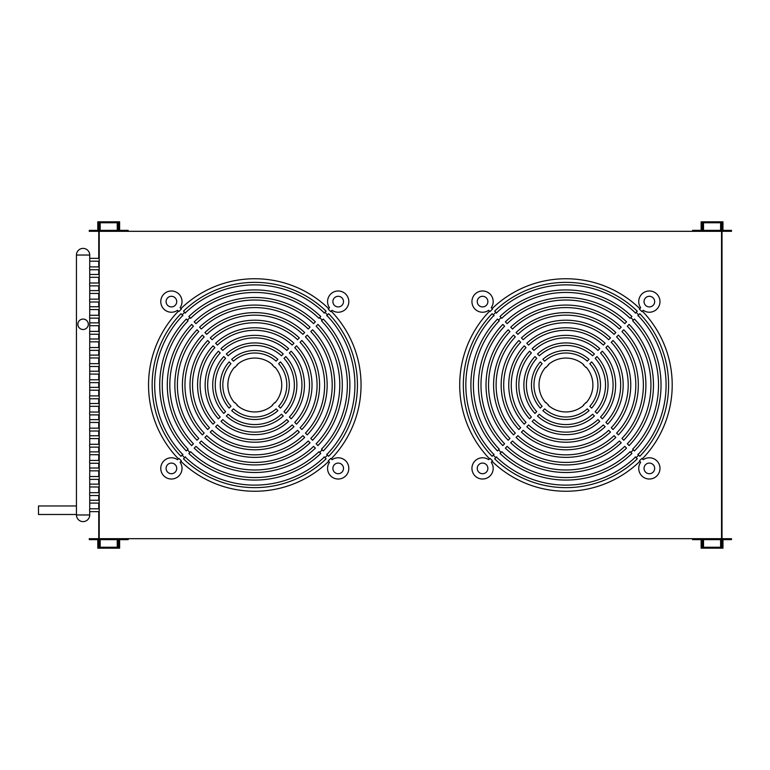 <?xml version="1.0" encoding="UTF-8"?>
<svg xmlns="http://www.w3.org/2000/svg" width="770" height="770" viewBox="0 0 770 770"><rect width="100%" height="100%" fill="white"/><g stroke="black" fill="none" stroke-linecap="round" stroke-linejoin="round"><path stroke-width="1.16" d="M99.215 538.692L99.215 546.286L100.167 546.286L100.167 539.645L117.242 539.645L117.242 546.286L118.185 546.286L118.185 538.692L99.215 538.692M118.185 231.308L118.185 223.714L117.242 223.714L117.242 230.355L100.167 230.355L100.167 223.714L99.215 223.714L99.215 231.308L118.185 231.308M128.157 538.692L118.667 538.692L118.667 547.229L98.743 547.229L98.743 538.692L89.262 538.692L89.262 539.645L97.8 539.645L97.8 548.182L119.62 548.182L119.62 539.645L128.157 539.645L128.157 538.692M118.667 231.308L128.157 231.308L128.157 230.355L119.62 230.355L119.62 221.818L97.8 221.818L97.8 230.355L89.262 230.355L89.262 231.308L98.743 231.308L98.743 222.771L118.667 222.771L118.667 231.318M98.743 231.308L98.743 258.354M98.743 261.203L98.743 266.892M98.743 269.741L98.743 274.476M98.743 277.325L98.743 283.014M98.743 285.863L98.743 290.608M98.743 293.457L98.743 299.145M98.743 301.994L98.743 306.739M98.743 309.579L98.743 315.276M98.743 318.116L98.743 322.861M98.743 325.71L98.743 331.398M98.743 334.247L98.743 338.993M98.743 341.832L98.743 347.53M98.743 350.369L98.743 355.114M98.743 357.963L98.743 363.652M98.743 366.501L98.743 371.246M98.743 374.095L98.743 379.783M98.743 382.632L98.743 387.368M98.743 390.217L98.743 395.905M98.743 398.754L98.743 403.499M98.743 406.348L98.743 412.037M98.743 414.886L98.743 419.631M98.743 422.47L98.743 428.168M98.743 431.007L98.743 435.753M98.743 438.602L98.743 444.29M98.743 447.139L98.743 451.884M98.743 454.724L98.743 460.422M98.743 463.261L98.743 468.006M98.743 470.855L98.743 476.543M98.743 479.392L98.743 484.137M98.743 486.986L98.743 492.675M98.743 495.524L98.743 500.259M98.743 503.108L98.743 508.797M98.743 511.646L98.743 538.692M99.696 547.229L99.696 546.286M99.696 223.714L99.696 222.771M692.605 231.308L702.096 231.308L702.096 222.771L722.01 222.771L722.01 231.308L731.5 231.308L731.5 230.355L722.963 230.355L722.963 221.818L701.143 221.818L701.143 230.355L692.605 230.355L692.605 231.308M702.096 538.692L692.605 538.692L692.605 539.645L701.143 539.645L701.143 548.182L722.963 548.182L722.963 539.645L731.5 539.645L731.5 538.692L722.01 538.692L722.01 547.229L702.096 547.229L702.096 538.682M722.01 538.692L722.01 231.308M721.067 222.771L721.067 223.714M721.067 546.286L721.067 547.229M721.538 231.308L721.538 223.714L720.595 223.714L720.595 230.355L703.52 230.355L703.52 223.714L702.567 223.714L702.567 231.308L721.538 231.308M702.567 538.692L702.567 546.286L703.52 546.286L703.52 539.645L720.595 539.645L720.595 546.286L721.538 546.286L721.538 538.692L702.567 538.692M99.215 269.741L89.724 269.741L89.57 268.316L89.724 266.892L99.215 266.892M99.215 285.863L89.724 285.863L89.57 284.438L89.724 283.014L99.215 283.014M99.215 301.994L89.724 301.994L89.57 300.57L89.724 299.145L99.215 299.145M99.215 318.116L89.724 318.116L89.57 316.691L89.724 315.276L99.215 315.276M99.215 334.247L89.724 334.247L89.57 332.823L89.724 331.398L99.215 331.398M99.215 350.369L89.724 350.369L89.57 348.954L89.724 347.53L99.215 347.53M99.215 366.501L89.724 366.501L89.57 365.076L89.724 363.652L99.215 363.652M99.215 382.632L89.724 382.632L89.57 381.208L89.724 379.783L99.215 379.783M99.215 398.754L89.724 398.754L89.57 397.33L89.724 395.905L99.215 395.905M99.215 414.886L89.724 414.886L89.57 413.461L89.724 412.037L99.215 412.037M99.215 431.007L89.724 431.007L89.57 429.583L89.724 428.168L99.215 428.168M99.215 447.139L89.724 447.139L89.57 445.714L89.724 444.29L99.215 444.29M99.215 463.261L89.724 463.261L89.57 461.846L89.724 460.422L99.215 460.422M99.215 479.392L89.724 479.392L89.57 477.968L89.724 476.543L99.215 476.543M99.215 495.524L89.724 495.524L89.57 494.099L89.724 492.675L99.215 492.675M99.215 511.646L89.724 511.646L89.57 510.221L89.724 508.797L99.215 508.797M99.215 261.203L89.724 261.184M89.724 258.354L99.215 258.354M99.215 277.325L89.724 277.306M89.724 274.476L99.215 274.476M99.215 293.457L89.724 293.437M89.724 290.608L99.215 290.608M99.215 309.579L89.724 309.559M89.724 306.739L99.215 306.739M99.215 325.71L89.724 325.691M89.724 322.861L99.215 322.861M99.215 341.832L89.724 341.822M89.724 338.993L99.215 338.993M99.215 357.963L89.724 357.944M89.724 355.114L99.215 355.114M99.215 374.095L89.724 374.076M89.724 371.246L99.215 371.246M99.215 390.217L89.724 390.197M89.724 387.368L99.215 387.368M99.215 406.348L89.724 406.329M89.724 403.499L99.215 403.499M99.215 422.47L89.724 422.451M89.724 419.631L99.215 419.631M99.215 438.602L89.724 438.582M89.724 435.753L99.215 435.753M99.215 454.724L89.724 454.714M89.724 451.884L99.215 451.884M99.215 470.855L89.724 470.836M89.724 468.006L99.215 468.006M99.215 486.986L89.724 486.967M89.724 484.137L99.215 484.137M99.215 503.108L89.724 503.089M89.724 500.259L99.215 500.259M177.533 459.719A10.626 10.626 0 0 0 163.278 461.548A10.626 10.626 0 0 0 163.885 475.908A10.626 10.626 0 0 0 178.245 476.524A10.626 10.626 0 0 0 180.084 462.269L181.402 460.941A105.615 105.615 0 0 1 178.852 458.4L177.533 459.719M327.481 314.872L328.646 313.708A102.651 102.651 0 0 1 328.646 456.292L327.481 455.128A101.005 101.005 0 0 1 324.93 457.678L326.095 458.843A102.651 102.651 0 0 1 183.501 458.843L184.665 457.678A101.005 101.005 0 0 1 183.376 456.418A101.005 101.005 0 0 1 182.115 455.128L180.95 456.292A102.651 102.651 0 0 1 180.95 313.708L182.115 314.872A101.005 101.005 0 0 1 184.665 312.322L183.501 311.157A102.651 102.651 0 0 1 326.095 311.157L324.93 312.322A101.005 101.005 0 0 1 327.481 314.872M328.646 461.394A106.25 106.25 0 0 1 180.95 461.394M328.193 460.941A105.615 105.615 0 0 0 330.744 458.4L332.062 459.719A10.626 10.626 0 0 1 346.317 461.548A10.626 10.626 0 0 1 345.701 475.908A10.626 10.626 0 0 1 331.35 476.524A10.626 10.626 0 0 1 329.512 462.269L328.193 460.941M331.196 311.157A106.25 106.25 0 0 1 331.196 458.843M330.744 311.6A105.615 105.615 0 0 0 328.193 309.059L329.512 307.731A10.626 10.626 0 0 1 331.35 293.476A10.626 10.626 0 0 1 345.701 294.092A10.626 10.626 0 0 1 346.317 308.452A10.626 10.626 0 0 1 332.062 310.281L330.744 311.6M180.084 307.731A10.626 10.626 0 0 0 178.245 293.476A10.626 10.626 0 0 0 163.885 294.092A10.626 10.626 0 0 0 163.278 308.452A10.626 10.626 0 0 0 177.533 310.281L178.852 311.6A105.615 105.615 0 0 1 181.402 309.059L180.084 307.731M488.7 459.719A10.626 10.626 0 0 0 474.436 461.548A10.626 10.626 0 0 0 475.052 475.908A10.626 10.626 0 0 0 489.412 476.524A10.626 10.626 0 0 0 491.241 462.269L492.569 460.941A105.615 105.615 0 0 1 490.018 458.4L488.7 459.719M638.638 314.872L639.803 313.708A102.651 102.651 0 0 1 639.803 456.292L638.638 455.128A101.005 101.005 0 0 1 636.097 457.678L637.262 458.843A102.651 102.651 0 0 1 494.667 458.843L495.832 457.678A101.005 101.005 0 0 1 494.542 456.418A101.005 101.005 0 0 1 493.281 455.128L492.117 456.292A102.651 102.651 0 0 1 492.117 313.708L493.281 314.872A101.005 101.005 0 0 1 495.832 312.322L494.667 311.157A102.651 102.651 0 0 1 637.262 311.157L636.097 312.322A101.005 101.005 0 0 1 638.638 314.872M639.803 461.394A106.25 106.25 0 0 1 492.117 461.394M639.36 460.941A105.615 105.615 0 0 0 641.91 458.4L643.229 459.719A10.626 10.626 0 0 1 657.484 461.548A10.626 10.626 0 0 1 656.868 475.908A10.626 10.626 0 0 1 642.507 476.524A10.626 10.626 0 0 1 640.678 462.269L639.36 460.941M642.353 311.157A106.25 106.25 0 0 1 642.353 458.843M641.91 311.6A105.615 105.615 0 0 0 640.64 310.32A105.615 105.615 0 0 0 639.36 309.059L640.678 307.731A10.626 10.626 0 0 1 642.507 293.476A10.626 10.626 0 0 1 656.868 294.092A10.626 10.626 0 0 1 657.484 308.452A10.626 10.626 0 0 1 643.229 310.281L641.91 311.6M491.241 307.731A10.626 10.626 0 0 0 489.412 293.476A10.626 10.626 0 0 0 475.052 294.092A10.626 10.626 0 0 0 474.436 308.452A10.626 10.626 0 0 0 488.7 310.281L490.018 311.6A105.615 105.615 0 0 1 492.569 309.059L491.241 307.731M187.399 449.844L186.302 450.941A95.076 95.076 0 0 1 186.302 319.059L188.092 320.84A92.554 92.554 0 0 0 188.092 449.16L187.399 449.844A93.526 93.526 0 0 0 189.949 452.394L190.642 451.711A92.554 92.554 0 0 0 318.953 451.711L320.744 453.492A95.076 95.076 0 0 1 188.852 453.492L189.949 452.394M189.949 317.606L188.852 316.508A95.076 95.076 0 0 1 320.744 316.508L318.953 318.289A92.554 92.554 0 0 0 190.642 318.289L189.949 317.606A93.526 93.526 0 0 0 187.399 320.156M325.007 312.235L324.103 313.14M324.305 312.938A100.119 100.119 0 0 0 185.281 312.938M185.483 313.14L184.579 312.235M182.038 314.786L182.942 315.69M182.74 315.488A100.119 100.119 0 0 0 182.74 454.512M182.942 454.31L182.038 455.214M498.565 449.844L497.468 450.941A95.076 95.076 0 0 1 497.468 319.059L499.258 320.84A92.554 92.554 0 0 0 499.258 449.16L498.565 449.844A93.526 93.526 0 0 0 501.116 452.394L501.799 451.711A92.554 92.554 0 0 0 630.12 451.711L631.9 453.492A95.076 95.076 0 0 1 500.019 453.492L501.116 452.394M501.116 317.606L500.019 316.508A95.076 95.076 0 0 1 631.9 316.508L630.12 318.289A92.554 92.554 0 0 0 501.799 318.289L501.116 317.606A93.526 93.526 0 0 0 498.565 320.156M636.174 312.235L635.269 313.14M635.471 312.938A100.119 100.119 0 0 0 496.448 312.938M496.65 313.14L495.745 312.235M493.195 314.786L494.099 315.69M493.897 315.488A100.119 100.119 0 0 0 493.897 454.512M494.099 454.31L493.195 455.214M83.083 329.502A5.217 5.217 0 0 1 77.866 324.286A5.217 5.217 0 0 1 83.083 319.069A5.217 5.217 0 0 1 88.309 324.286A5.217 5.217 0 0 1 83.083 329.502M76.451 505.957L38.5 505.957L38.5 514.495L76.451 514.495M167.648 472.154A5.313 5.313 0 0 1 167.648 464.637A5.313 5.313 0 0 1 175.156 464.637A5.313 5.313 0 0 1 175.156 472.154A5.313 5.313 0 0 1 167.648 472.154M167.648 297.846A5.313 5.313 0 0 1 175.156 297.846A5.313 5.313 0 0 1 175.156 305.363A5.313 5.313 0 0 1 167.648 305.363A5.313 5.313 0 0 1 167.648 297.846M341.947 472.154A5.313 5.313 0 0 1 334.44 472.154A5.313 5.313 0 0 1 334.44 464.637A5.313 5.313 0 0 1 341.947 464.637A5.313 5.313 0 0 1 341.947 472.154M341.947 297.846A5.313 5.313 0 0 1 341.947 305.363A5.313 5.313 0 0 1 334.44 305.363A5.313 5.313 0 0 1 334.44 297.846A5.313 5.313 0 0 1 341.947 297.846M478.805 472.154A5.313 5.313 0 0 1 478.805 464.637A5.313 5.313 0 0 1 486.322 464.637A5.313 5.313 0 0 1 486.322 472.154A5.313 5.313 0 0 1 478.805 472.154M478.805 297.846A5.313 5.313 0 0 1 486.322 297.846A5.313 5.313 0 0 1 486.322 305.363A5.313 5.313 0 0 1 478.805 305.363A5.313 5.313 0 0 1 478.805 297.846M653.114 472.154A5.313 5.313 0 0 1 645.597 472.154A5.313 5.313 0 0 1 645.597 464.637A5.313 5.313 0 0 1 653.114 464.637A5.313 5.313 0 0 1 653.114 472.154M653.114 297.846A5.313 5.313 0 0 1 653.114 305.363A5.313 5.313 0 0 1 645.597 305.363A5.313 5.313 0 0 1 645.597 297.846A5.313 5.313 0 0 1 653.114 297.846M272.262 364.99A26.565 26.565 0 0 1 274.813 367.531L275.083 367.271A26.94 26.94 0 0 1 275.083 402.729L274.813 402.469A26.565 26.565 0 0 1 272.262 405.01L272.532 405.28A26.94 26.94 0 0 1 237.064 405.28L237.333 405.01A26.565 26.565 0 0 1 234.783 402.469L234.513 402.729A26.94 26.94 0 0 1 234.513 367.271L234.783 367.531A26.565 26.565 0 0 1 237.333 364.99L237.064 364.72A26.94 26.94 0 0 1 272.532 364.72L272.262 364.99M583.429 364.99A26.565 26.565 0 0 1 585.97 367.531L586.24 367.271A26.94 26.94 0 0 1 586.24 402.729L585.97 402.469A26.565 26.565 0 0 1 583.429 405.01L583.699 405.28A26.94 26.94 0 0 1 548.23 405.28L548.5 405.01A26.565 26.565 0 0 1 545.949 402.469L545.68 402.729A26.94 26.94 0 0 1 545.68 367.271L545.949 367.531A26.565 26.565 0 0 1 548.5 364.99L548.23 364.72A26.94 26.94 0 0 1 583.699 364.72L583.429 364.99M632.671 449.16A92.554 92.554 0 0 0 632.671 320.84L634.451 319.059A95.076 95.076 0 0 1 634.451 450.941L632.671 449.16M502.82 324.411L504.61 326.201A84.979 84.979 0 0 0 504.61 443.799L502.82 445.589A87.501 87.501 0 0 1 502.82 324.411M508.181 440.238A79.936 79.936 0 0 1 508.181 329.762L509.961 331.552A77.414 77.414 0 0 0 509.961 438.448L508.181 440.238M515.313 336.904A69.839 69.839 0 0 0 515.313 433.096L513.532 434.877A72.361 72.361 0 0 1 513.532 335.123L515.313 336.904M518.884 429.525A64.795 64.795 0 0 1 518.884 340.475L520.674 342.265A62.274 62.274 0 0 0 520.674 427.735L518.884 429.525M524.245 345.836L526.025 347.617A54.699 54.699 0 0 0 526.025 422.383L524.245 424.164A57.221 57.221 0 0 1 524.245 345.836M529.596 418.813A49.655 49.655 0 0 1 529.596 351.187L531.387 352.978A47.134 47.134 0 0 0 531.387 417.022L529.596 418.813M536.738 358.329A39.559 39.559 0 0 0 536.738 411.671L534.957 413.452A42.081 42.081 0 0 1 534.957 356.548L536.738 358.329M540.319 408.1A34.515 34.515 0 0 1 540.319 361.9L542.099 363.69A31.994 31.994 0 0 0 542.099 406.31L540.319 408.1M629.1 445.589L627.309 443.799A84.979 84.979 0 0 0 627.309 326.201L629.1 324.411A87.501 87.501 0 0 1 629.1 445.589M623.748 329.762A79.936 79.936 0 0 1 623.748 440.238L621.958 438.448A77.414 77.414 0 0 0 621.958 331.552L623.748 329.762M616.606 433.096A69.839 69.839 0 0 0 616.606 336.904L618.387 335.123A72.361 72.361 0 0 1 618.387 434.877L616.606 433.096M613.035 340.475A64.795 64.795 0 0 1 613.035 429.525L611.245 427.735A62.274 62.274 0 0 0 611.245 342.265L613.035 340.475M607.674 424.164L605.894 422.383A54.699 54.699 0 0 0 605.894 347.617L607.674 345.836A57.221 57.221 0 0 1 607.674 424.164M602.323 351.187A49.655 49.655 0 0 1 602.323 418.813L600.533 417.022A47.134 47.134 0 0 0 600.533 352.978L602.323 351.187M595.181 411.671A39.559 39.559 0 0 0 595.181 358.329L596.962 356.548A42.081 42.081 0 0 1 596.962 413.452L595.181 411.671M591.61 361.9A34.515 34.515 0 0 1 591.61 408.1L589.82 406.31A31.994 31.994 0 0 0 589.82 363.69L591.61 361.9M589.06 410.641A34.515 34.515 0 0 1 542.869 410.641L544.65 408.86A31.994 31.994 0 0 0 587.269 408.86L589.06 410.641M539.289 414.222A39.559 39.559 0 0 0 592.63 414.222L594.421 416.002A42.081 42.081 0 0 1 537.508 416.002L539.289 414.222M599.772 421.363A49.655 49.655 0 0 1 532.147 421.363L533.937 419.573A47.134 47.134 0 0 0 597.992 419.573L599.772 421.363M526.796 426.715L528.576 424.934A54.699 54.699 0 0 0 603.343 424.934L605.133 426.715A57.221 57.221 0 0 1 526.796 426.715M610.485 432.076A64.795 64.795 0 0 1 521.434 432.076L523.225 430.286A62.274 62.274 0 0 0 608.704 430.286L610.485 432.076M517.863 435.647A69.839 69.839 0 0 0 614.056 435.647L615.836 437.427A72.361 72.361 0 0 1 516.083 437.427L517.863 435.647M621.197 442.779A79.936 79.936 0 0 1 510.731 442.779L512.512 440.998A77.414 77.414 0 0 0 619.407 440.998L621.197 442.779M505.37 448.14L507.16 446.35A84.979 84.979 0 0 0 624.768 446.35L626.549 448.14A87.501 87.501 0 0 1 505.37 448.14M542.869 359.359A34.515 34.515 0 0 1 589.06 359.359L587.269 361.14A31.994 31.994 0 0 0 544.65 361.14L542.869 359.359M592.63 355.779A39.559 39.559 0 0 0 539.289 355.779L537.508 353.998A42.081 42.081 0 0 1 594.421 353.998L592.63 355.779M532.147 348.637A49.655 49.655 0 0 1 599.772 348.637L597.992 350.427A47.134 47.134 0 0 0 533.937 350.427L532.147 348.637M605.133 343.285L603.343 345.066A54.699 54.699 0 0 0 528.576 345.066L526.796 343.285A57.221 57.221 0 0 1 605.133 343.285M521.434 337.924A64.795 64.795 0 0 1 610.485 337.924L608.704 339.714A62.274 62.274 0 0 0 523.225 339.714L521.434 337.924M614.056 334.353A69.839 69.839 0 0 0 517.863 334.353L516.083 332.573A72.361 72.361 0 0 1 615.836 332.573L614.056 334.353M510.731 327.221A79.936 79.936 0 0 1 621.197 327.221L619.407 329.002A77.414 77.414 0 0 0 512.512 329.002L510.731 327.221M626.549 321.86L624.768 323.65A84.979 84.979 0 0 0 507.16 323.65L505.37 321.86A87.501 87.501 0 0 1 626.549 321.86M321.504 449.16A92.554 92.554 0 0 0 321.504 320.84L323.284 319.059A95.076 95.076 0 0 1 323.284 450.941L321.504 449.16M191.663 324.411L193.443 326.201A84.979 84.979 0 0 0 193.443 443.799L191.663 445.589A87.501 87.501 0 0 1 191.663 324.411M197.014 440.238A79.936 79.936 0 0 1 197.014 329.762L198.795 331.552A77.414 77.414 0 0 0 198.795 438.448L197.014 440.238M204.156 336.904A69.839 69.839 0 0 0 204.156 433.096L202.366 434.877A72.361 72.361 0 0 1 202.366 335.123L204.156 336.904M207.727 429.525A64.795 64.795 0 0 1 207.727 340.475L209.507 342.265A62.274 62.274 0 0 0 209.507 427.735L207.727 429.525M213.078 345.836L214.869 347.617A54.699 54.699 0 0 0 214.869 422.383L213.078 424.164A57.221 57.221 0 0 1 213.078 345.836M218.439 418.813A49.655 49.655 0 0 1 218.439 351.187L220.22 352.978A47.134 47.134 0 0 0 220.22 417.022L218.439 418.813M225.581 358.329A39.559 39.559 0 0 0 225.581 411.671L223.791 413.452A42.081 42.081 0 0 1 223.791 356.548L225.581 358.329M229.152 408.1A34.515 34.515 0 0 1 229.152 361.9L230.942 363.69A31.994 31.994 0 0 0 230.942 406.31L229.152 408.1M317.933 445.589L316.152 443.799A84.979 84.979 0 0 0 316.152 326.201L317.933 324.411A87.501 87.501 0 0 1 317.933 445.589M312.582 329.762A79.936 79.936 0 0 1 312.582 440.238L310.791 438.448A77.414 77.414 0 0 0 310.791 331.552L312.582 329.762M305.44 433.096A69.839 69.839 0 0 0 305.44 336.904L307.22 335.123A72.361 72.361 0 0 1 307.22 434.877L305.44 433.096M301.869 340.475A64.795 64.795 0 0 1 301.869 429.525L300.088 427.735A62.274 62.274 0 0 0 300.088 342.265L301.869 340.475M296.517 424.164L294.727 422.383A54.699 54.699 0 0 0 294.727 347.617L296.517 345.836A57.221 57.221 0 0 1 296.517 424.164M291.156 351.187A49.655 49.655 0 0 1 291.156 418.813L289.376 417.022A47.134 47.134 0 0 0 289.376 352.978L291.156 351.187M284.014 411.671A39.559 39.559 0 0 0 284.014 358.329L285.805 356.548A42.081 42.081 0 0 1 285.805 413.452L284.014 411.671M280.444 361.9A34.515 34.515 0 0 1 280.444 408.1L278.653 406.31A31.994 31.994 0 0 0 278.653 363.69L280.444 361.9M277.893 410.641A34.515 34.515 0 0 1 231.703 410.641L233.483 408.86A31.994 31.994 0 0 0 276.103 408.86L277.893 410.641M228.132 414.222A39.559 39.559 0 0 0 281.464 414.222L283.254 416.002A42.081 42.081 0 0 1 226.341 416.002L228.132 414.222M288.606 421.363A49.655 49.655 0 0 1 220.98 421.363L222.771 419.573A47.134 47.134 0 0 0 286.825 419.573L288.606 421.363M215.629 426.715L217.41 424.934A54.699 54.699 0 0 0 292.177 424.934L293.967 426.715A57.221 57.221 0 0 1 215.629 426.715M299.318 432.076A64.795 64.795 0 0 1 210.277 432.076L212.058 430.286A62.274 62.274 0 0 0 297.538 430.286L299.318 432.076M206.707 435.647A69.839 69.839 0 0 0 302.889 435.647L304.679 437.427A72.361 72.361 0 0 1 204.916 437.427L206.707 435.647M310.031 442.779A79.936 79.936 0 0 1 199.565 442.779L201.345 440.998A77.414 77.414 0 0 0 308.25 440.998L310.031 442.779M194.213 448.14L195.994 446.35A84.979 84.979 0 0 0 313.602 446.35L315.382 448.14A87.501 87.501 0 0 1 194.213 448.14M231.703 359.359A34.515 34.515 0 0 1 277.893 359.359L276.103 361.14A31.994 31.994 0 0 0 233.483 361.14L231.703 359.359M281.464 355.779A39.559 39.559 0 0 0 228.132 355.779L226.341 353.998A42.081 42.081 0 0 1 283.254 353.998L281.464 355.779M220.98 348.637A49.655 49.655 0 0 1 288.606 348.637L286.825 350.427A47.134 47.134 0 0 0 222.771 350.427L220.98 348.637M293.967 343.285L292.177 345.066A54.699 54.699 0 0 0 217.41 345.066L215.629 343.285A57.221 57.221 0 0 1 293.967 343.285M210.277 337.924A64.795 64.795 0 0 1 299.318 337.924L297.538 339.714A62.274 62.274 0 0 0 212.058 339.714L210.277 337.924M302.889 334.353A69.839 69.839 0 0 0 206.707 334.353L204.916 332.573A72.361 72.361 0 0 1 304.679 332.573L302.889 334.353M199.565 327.221A79.936 79.936 0 0 1 310.031 327.221L308.25 329.002A77.414 77.414 0 0 0 201.345 329.002L199.565 327.221M315.382 321.86L313.602 323.65A84.979 84.979 0 0 0 195.994 323.65L194.213 321.86A87.501 87.501 0 0 1 315.382 321.86M638.022 454.512A100.119 100.119 0 0 0 638.022 315.488M496.448 457.062A100.119 100.119 0 0 0 635.471 457.062M326.855 454.512A100.119 100.119 0 0 0 326.855 315.488M185.281 457.062A100.119 100.119 0 0 0 324.305 457.062M85.547 319.685L86.943 320.763M495.745 457.765L496.65 456.86M635.269 456.86L636.174 457.765M638.725 455.214L637.82 454.31M637.82 315.69L638.725 314.786M184.579 457.765L185.483 456.86M324.103 456.86L325.007 457.765M327.558 455.214L326.653 454.31M326.653 315.69L327.558 314.786M492.117 308.606A106.25 106.25 0 0 1 639.803 308.606M489.566 458.843A106.25 106.25 0 0 1 489.566 311.157M180.95 308.606A106.25 106.25 0 0 1 328.646 308.606M178.399 458.843A106.25 106.25 0 0 1 178.399 311.157M721.538 538.682L721.538 231.318L99.215 231.318L99.215 538.682L721.538 538.682M76.451 255.034L89.724 255.034A6.641 6.641 0 0 0 83.083 248.392A6.641 6.641 0 0 0 76.451 255.034L76.451 514.966L89.724 514.966L89.724 511.646M319.646 317.606A93.526 93.526 0 0 1 322.197 320.156M630.803 317.606A93.526 93.526 0 0 1 633.354 320.156M633.354 449.844A93.526 93.526 0 0 1 630.803 452.394M322.197 449.844A93.526 93.526 0 0 1 319.646 452.394M76.451 514.966A6.641 6.641 0 0 0 83.083 521.608A6.641 6.641 0 0 0 89.724 514.966M89.724 508.797L89.724 495.524M89.724 492.675L89.724 479.392M89.724 476.543L89.724 463.261M89.724 460.422L89.724 447.139M89.724 444.29L89.724 431.007M89.724 428.168L89.724 414.886M89.724 412.037L89.724 398.754M89.724 395.905L89.724 382.632M89.724 379.783L89.724 366.501M89.724 363.652L89.724 350.369M89.724 347.53L89.724 334.247M89.724 331.398L89.724 318.116M89.724 315.276L89.724 301.994M89.724 299.145L89.724 285.863M89.724 283.014L89.724 269.741M89.724 266.892L89.724 255.034"/></g></svg>
